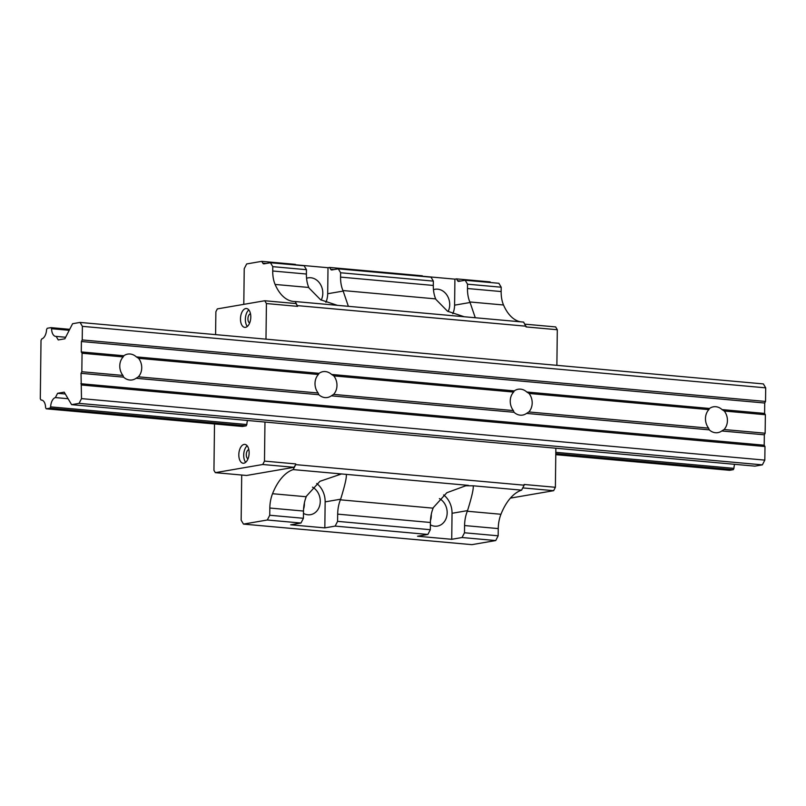 <?xml version="1.0" encoding="UTF-8"?>
<svg xmlns="http://www.w3.org/2000/svg" width="806" height="806" viewBox="0 0 806 806"><rect width="100%" height="100%" fill="white"/><g stroke="black" fill="none" stroke-linecap="round" stroke-linejoin="round"><path stroke-width="1.21" d="M245.669 462.301A9.46 5.108 95.1 0 1 243.694 455.138A9.46 5.108 95.1 0 1 247.16 445.758M238.818 454.695A9.46 5.108 95.1 0 1 244.823 444.388A9.46 5.108 95.1 0 1 249.135 452.922A9.46 5.108 95.1 0 1 243.13 463.238A9.46 5.108 95.1 0 1 238.818 454.695M295.691 264.811L328.002 267.723L327.689 293.737A20.382 16.976 -99.8 0 1 325.906 302.321M327.689 293.737L343.175 291.077L348.363 306.32L295.228 301.545L297.646 306.361L295.983 303.56L264.751 300.749L217.338 308.9L215.877 311.741L215.595 334.621M335.155 526.106L337.583 521.361L430.323 529.703L430.404 522.479A23.293 12.584 -84.9 0 1 433.114 508.163A52.41 28.321 -84.9 0 1 433.366 507.548L446.836 492.728L465.747 485.766L473.213 485.796C473.666 488.748 471.772 497.02 467.53 510.621A52.41 28.321 -84.9 0 0 467.289 511.246A23.293 12.584 -84.9 0 0 464.578 525.552L464.488 532.776L462.05 537.521L451.733 539.305L417.558 536.232L427.885 534.449L335.155 526.106L324.828 527.88L290.664 524.807L300.981 523.034L267.31 520.001L269.738 515.256L303.419 518.288L303.509 511.054L269.829 508.032L269.738 515.256M443.612 494.914A20.382 16.976 -99.8 0 1 452.045 513.291L451.733 539.305M312.486 487.167A14.558 12.13 -99.8 0 1 320.224 502.42A14.558 12.13 -99.8 0 1 310.532 514.681A14.558 12.13 -99.8 0 1 307.882 514.782A14.558 12.13 -99.8 0 1 303.479 513.402M303.58 509.06A14.558 12.13 80.2 0 0 304.366 503.055M247.331 326.44A9.46 5.108 95.1 0 1 245.356 319.277A9.46 5.108 95.1 0 1 248.822 309.897M240.47 318.833A9.46 5.108 95.1 0 1 246.485 308.527A9.46 5.108 95.1 0 1 250.797 317.06A9.46 5.108 95.1 0 1 244.782 327.377A9.46 5.108 95.1 0 1 240.47 318.833M316.718 483.489A20.382 16.976 80.2 0 1 325.15 501.866L340.636 499.206C344.867 485.595 346.761 477.313 346.308 474.381L293.172 469.596L295.711 464.629L524.142 485.192L521.593 490.149L473.213 485.796M433.467 289.676A14.558 12.13 -99.8 0 1 435.039 289.273A14.558 12.13 -99.8 0 1 437.688 289.173A14.558 12.13 -99.8 0 1 448.116 311.549M452.811 313.736A20.382 16.976 80.2 0 0 454.594 305.162L454.906 279.148L422.586 276.236M524.867 324.153L555.646 326.924L557.309 329.735L526.076 326.924L523.648 322.098L475.268 317.745L470.079 302.492A52.41 28.321 95.1 0 1 469.838 301.958A23.293 12.584 95.1 0 1 467.47 288.518L467.52 284.186L465.193 280.256L458.705 281.375A2.912 1.572 95.1 0 1 458.483 281.385A2.912 1.572 95.1 0 1 457.596 280.72L456.498 278.876L454.906 279.148M475.268 317.745L348.363 306.32M249.648 322.984A4.735 2.559 95.1 0 1 247.936 318.833A4.735 2.559 95.1 0 1 250.485 313.705M247.986 458.846A4.735 2.559 95.1 0 1 246.273 454.695A4.735 2.559 95.1 0 1 248.822 449.567M321.211 300.124A14.558 12.13 80.2 0 0 310.784 277.748A14.558 12.13 80.2 0 0 308.134 277.858A14.558 12.13 80.2 0 0 306.572 278.251M430.384 524.827A14.558 12.13 80.2 0 0 434.787 526.197A14.558 12.13 80.2 0 0 437.436 526.096A14.558 12.13 80.2 0 0 447.129 513.845A14.558 12.13 80.2 0 0 439.391 498.592M430.485 520.485A14.558 12.13 80.2 0 0 431.26 514.48M241.709 475.026L241.155 520.172L243.483 524.102L267.31 520.001M510.42 498.118L553.641 490.683L555.384 487.287L555.858 448.227M557.309 329.735L556.875 365.34M264.751 300.749L266.413 303.55L265.98 339.155M214.507 423.956L213.943 470.311L215.333 472.659L246.576 475.469L293.989 467.309L295.711 464.629M264.962 422.052L264.489 461.103L262.746 464.498L215.333 472.659M41.932 400.129L41.046 400.048A9.027 4.876 95.1 0 1 41.489 400.048A9.027 4.876 95.1 0 1 45.61 407.725L46.244 408.813L242.455 426.465L246.173 425.83L246.838 424.52A9.027 4.876 95.1 0 1 247.523 420.48M422.707 276.438L422.334 275.793L329.594 267.451L330.692 269.305A2.912 1.572 95.1 0 0 331.578 269.96A2.912 1.572 95.1 0 0 331.8 269.96L338.298 268.841L340.626 272.76L340.565 277.103A23.293 12.584 95.1 0 0 342.943 290.543A52.41 28.321 95.1 0 0 343.175 291.077M262.746 464.498L293.989 467.309M325.15 501.866L324.828 527.88M430.323 529.703L427.885 534.449M553.641 490.683L522.751 487.902M337.382 305.333L320.617 299.792L309.01 288.004A52.41 28.321 95.1 0 1 308.779 287.46A23.293 12.584 95.1 0 1 306.401 274.03L306.461 269.688L304.124 265.768L270.453 262.736L263.965 263.844A2.912 1.572 95.1 0 1 263.733 263.854A2.912 1.572 95.1 0 1 262.847 263.199L261.749 261.346L295.429 264.378L295.812 265.013M462.05 537.521L495.73 540.554L471.903 544.655L243.483 524.102M341.553 473.948L319.922 481.313L306.471 496.123A52.41 28.321 -84.9 0 0 306.22 496.748A23.293 12.584 -84.9 0 0 303.509 511.054M303.419 518.288L300.981 523.034M468.447 485.373L346.308 474.381M328.002 267.723L329.594 267.451M261.749 261.346L246.666 263.945L244.228 268.69L243.795 304.346M464.256 316.758L447.511 311.217L435.915 299.419A52.41 28.321 95.1 0 1 435.673 298.885A23.293 12.584 95.1 0 1 433.306 285.445L340.565 277.103M295.228 301.545A52.41 28.321 95.1 0 1 293.646 301.484A52.41 28.321 95.1 0 1 275.098 284.437A23.293 12.584 95.1 0 1 272.73 270.997L272.781 266.655L270.453 262.736M266.413 303.55L297.646 306.361M526.076 326.208L297.656 305.645M433.306 285.445L433.356 281.113L340.626 272.76M264.489 461.103L295.721 463.913M495.73 540.554L498.168 535.809L498.249 528.585A23.293 12.584 95.1 0 1 500.959 514.268A52.41 28.321 95.1 0 1 521.593 490.149M269.829 508.032A23.293 12.584 95.1 0 1 272.539 493.715A52.41 28.321 95.1 0 1 293.172 469.596M340.636 499.206A52.41 28.321 -84.9 0 0 340.384 499.821A23.293 12.584 -84.9 0 0 337.674 514.137L337.583 521.361M490.552 282.543L490.169 281.899L456.498 278.876M433.356 281.113L431.029 277.183L338.298 268.841M465.193 280.256L498.874 283.289L501.201 287.218L467.52 284.186M555.384 487.287L524.142 484.477L524.142 485.192M306.461 269.688L272.781 266.655M501.201 287.218L501.151 291.55L467.47 288.518M520.515 321.816A52.41 28.321 95.1 0 1 503.518 304.99A23.293 12.584 95.1 0 1 501.151 291.55M498.168 535.809L464.488 532.776M123.58 377.148L122.915 375.435A13.108 10.911 -99.8 0 1 123.147 356.937L123.842 355.758A13.108 10.911 -99.8 0 1 127.741 354.096A13.108 10.911 -99.8 0 1 130.119 354.005A13.108 10.911 -99.8 0 1 136.345 356.887L138.592 358.327A13.108 10.911 -99.8 0 1 138.36 376.825L136.083 378.276A13.108 10.911 80.2 0 1 132.184 379.928A13.108 10.911 80.2 0 1 129.796 380.019A13.108 10.911 80.2 0 1 123.58 377.148L81.023 373.319L81.507 398.617L79.069 403.363L71.603 404.652L64.198 392.159L57.599 393.298L55.392 397.58A9.027 4.876 95.1 0 0 50.637 406.869L49.962 408.168L46.244 408.813M514.047 412.289L513.382 410.576A13.108 10.911 -99.8 0 1 513.613 392.069L514.299 390.9A13.108 10.911 -99.8 0 1 518.198 389.238A13.108 10.911 -99.8 0 1 520.585 389.147A13.108 10.911 -99.8 0 1 526.802 392.018L529.048 393.459A13.108 10.911 -99.8 0 1 528.827 411.957L526.55 413.407A13.108 10.911 80.2 0 1 522.651 415.07A13.108 10.911 80.2 0 1 520.263 415.161A13.108 10.911 80.2 0 1 514.047 412.289L331.316 395.837L333.593 394.396A13.108 10.911 -99.8 0 0 333.825 375.888L331.578 374.447A13.108 10.911 -99.8 0 0 325.352 371.576A13.108 10.911 -99.8 0 0 322.974 371.667A13.108 10.911 -99.8 0 0 319.075 373.329L318.38 374.508L138.592 358.327M136.083 378.276L318.813 394.718A13.108 10.911 80.2 0 0 325.03 397.59A13.108 10.911 80.2 0 0 327.417 397.499A13.108 10.911 80.2 0 0 331.316 395.837M709.27 429.86L708.615 428.137A13.108 10.911 -99.8 0 1 708.837 409.639L709.532 408.471A13.108 10.911 -99.8 0 1 713.431 406.808A13.108 10.911 -99.8 0 1 715.819 406.718A13.108 10.911 -99.8 0 1 722.035 409.589L724.282 411.03A13.108 10.911 -99.8 0 1 724.06 429.527L721.773 430.978A13.108 10.911 80.2 0 1 717.874 432.641A13.108 10.911 80.2 0 1 715.496 432.731A13.108 10.911 80.2 0 1 709.27 429.86L526.55 413.407M734.619 464.316A9.027 4.876 95.1 0 0 733.944 468.357L733.279 469.666L729.561 470.301L555.777 454.665M69.709 329.322L50.949 327.639L47.232 328.274L46.557 329.583A9.027 4.876 95.1 0 1 41.801 338.863L41.015 340.394L40.3 398.789L41.046 400.048M123.147 356.937L82.061 353.24L81.829 371.737L81.023 373.319M82.061 353.24L81.285 351.93L81.406 341.522L82.222 339.941L82.383 326.349L80.056 322.43L72.59 323.71L64.853 338.802L58.244 339.941L56.148 336.394A9.027 4.876 95.1 0 1 55.705 336.394A9.027 4.876 95.1 0 1 51.584 328.717L50.949 327.639M69.215 330.299L51.584 328.717M82.222 339.941L765.539 401.438L764.723 403.02L81.406 341.522M708.615 428.137L528.827 411.957M65.286 393.993L57.599 393.298M80.056 322.43L763.373 383.918L765.7 387.847L82.383 326.349M81.668 385.026L764.985 446.524L764.813 460.115L81.507 398.617M765.539 401.438L765.7 387.847M68.087 398.718L55.392 397.58M708.837 409.639L529.048 393.459M65.649 337.251L56.148 336.394M724.282 411.03L765.368 414.727L765.146 433.225L724.06 429.527M765.146 433.225L764.33 434.807L721.773 430.978M71.603 404.652L754.92 466.14L762.385 464.861L79.069 403.363M762.385 464.861L764.813 460.115M765.368 414.727L764.592 413.418L722.035 409.589M709.532 408.471L526.802 392.018M122.915 375.435L81.829 371.737M123.842 355.758L81.285 351.93M764.985 446.524L764.209 445.214L80.892 383.727M764.209 445.214L764.33 434.807M513.613 392.069L333.825 375.888M514.299 390.9L331.578 374.447M513.382 410.576L333.593 394.396M319.075 373.329L136.345 356.887M318.813 394.718L318.148 393.006A13.108 10.911 -99.8 0 1 318.38 374.508M318.148 393.006L138.36 376.825M764.723 403.02L764.592 413.418M733.944 468.357L555.808 452.327M246.838 424.52L50.637 406.869M733.279 469.666L555.797 453.687M246.173 425.83L49.962 408.168M452.045 513.291L467.53 510.621M454.594 305.162L470.079 302.492M333.916 269.587L330.692 269.305M266.071 263.481L262.847 263.199M460.82 281.012L457.596 280.72M435.673 298.885L342.943 290.543M306.401 274.03L272.73 270.997M308.779 287.46L275.098 284.437M500.959 514.268L467.289 511.246M306.22 496.748L272.539 493.715M433.114 508.163L340.384 499.821M430.404 522.479L337.674 514.137M498.249 528.585L464.578 525.552M503.518 304.99L469.838 301.958M338.288 474.442L338.842 474.351M465.122 485.877L465.747 485.766"/></g></svg>

